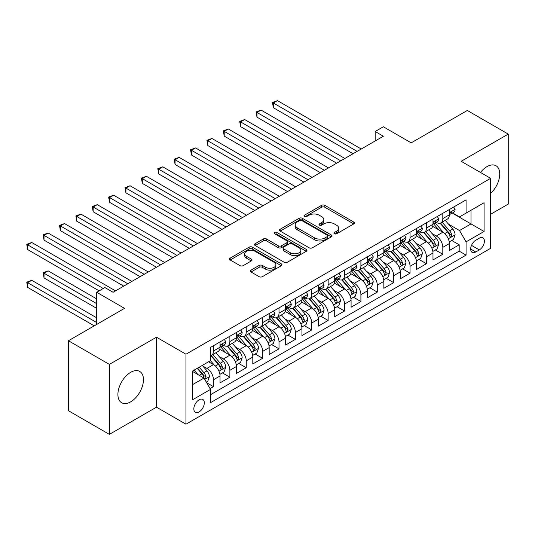 <?xml version="1.0" encoding="UTF-8"?>
<svg xmlns="http://www.w3.org/2000/svg" width="535" height="535" viewBox="0 0 535 535"><rect width="100%" height="100%" fill="white"/><g stroke="black" fill="none" stroke-linecap="round" stroke-linejoin="round"><path stroke-width="0.8" d="M334.422 233.768A1.592 0.916 0 0 0 336.669 233.768L353.755 223.904A2.274 1.311 0 0 0 354.417 222.975A2.274 1.311 0 0 0 353.755 222.045L324.812 205.34A2.274 1.311 0 0 0 321.595 205.34L304.515 215.197A1.592 0.916 0 0 0 304.047 215.852A1.592 0.916 0 0 0 304.515 216.501A1.592 0.916 0 0 0 306.762 216.501L308.976 215.224A7.276 4.2 0 0 1 319.268 215.224L321.675 216.615A7.276 4.2 0 0 1 323.809 219.584A7.276 4.2 0 0 1 321.675 222.553L319.469 223.831A1.592 0.916 0 0 0 319 224.479A1.592 0.916 0 0 0 319.469 225.135A1.592 0.916 0 0 0 321.716 225.135L323.929 223.857A7.276 4.2 0 0 1 334.214 223.857L336.629 225.248A7.276 4.2 0 0 1 338.762 228.218A7.276 4.2 0 0 1 336.629 231.187L334.422 232.464A1.592 0.916 0 0 0 333.954 233.113A1.592 0.916 0 0 0 334.422 233.768L334.422 232.464M130.68 401.838A18.07 10.432 120 0 0 142.491 385.916A18.07 10.432 120 0 0 139.715 371.437A18.07 10.432 120 0 0 130.68 372.333A18.07 10.432 120 0 0 118.877 388.256A18.07 10.432 120 0 0 121.646 402.735A18.07 10.432 120 0 0 130.68 401.838M490.642 193.389A18.07 10.432 120 0 0 495.992 165.743A18.07 10.432 120 0 0 486.957 166.639A18.07 10.432 120 0 0 480.457 172.437M199.073 411.91A7.41 4.28 120 0 0 203.915 405.376A7.41 4.28 120 0 0 202.778 399.438A7.41 4.28 120 0 0 199.073 399.805A7.41 4.28 120 0 0 194.232 406.339A7.41 4.28 120 0 0 195.362 412.278A7.41 4.28 120 0 0 199.073 411.91M251.015 270.128A2.274 1.311 0 0 0 250.347 271.058A2.274 1.311 0 0 0 251.015 271.987L259.134 276.675A2.274 1.311 0 0 0 262.351 276.675L281.323 265.721A2.274 1.311 0 0 0 281.985 264.792A2.274 1.311 0 0 0 281.323 263.862L252.38 247.157A2.274 1.311 0 0 0 249.163 247.157L230.19 258.111A2.274 1.311 0 0 0 229.522 259.04A2.274 1.311 0 0 0 230.19 259.963L240.001 265.627A2.274 1.311 0 0 0 243.211 265.627L251.336 260.94A2.274 1.311 0 0 0 251.998 260.01A2.274 1.311 0 0 0 251.336 259.08L246.468 256.278A6.086 3.511 0 0 1 244.689 253.791A6.086 3.511 0 0 1 248.441 250.547A6.086 3.511 0 0 1 255.075 251.31L274.127 262.31A6.086 3.511 0 0 1 275.906 264.792A6.086 3.511 0 0 1 272.154 268.035A6.086 3.511 0 0 1 265.52 267.273L262.351 265.44A2.274 1.311 0 0 0 259.134 265.44L251.015 270.128L251.015 271.987M490.642 214.254L508.25 204.089L508.25 134.104L467.302 110.464L411.194 142.852L383.348 126.775L375.162 131.503L383.348 136.238L113.072 292.277L104.887 287.549L96.695 292.277L96.695 324.431M109.387 364.388L109.387 434.373L156.481 407.182L156.481 337.197L109.387 364.388L68.44 340.741L124.541 308.354L96.695 292.277M156.481 337.197L185.966 354.223L490.642 178.322L490.642 248.3L185.966 424.202L185.966 354.223M508.25 134.104L461.157 161.296L490.642 178.322M309.136 247.805A2.274 1.311 0 0 0 312.353 247.805L331.325 236.851A2.274 1.311 0 0 0 331.988 235.922A2.274 1.311 0 0 0 331.325 234.992L302.382 218.287A2.274 1.311 0 0 0 299.165 218.287L280.193 229.241A2.274 1.311 0 0 0 279.531 230.17A2.274 1.311 0 0 0 280.193 231.093L309.136 247.805M275.284 234.109A1.592 0.916 0 0 1 276.896 234.337L276.896 232.444L306.321 249.43A2.274 1.311 0 0 1 306.99 250.36A2.274 1.311 0 0 1 306.321 251.289L287.349 262.237A2.274 1.311 0 0 1 284.132 262.237L255.195 245.532L255.195 243.672A2.274 1.311 0 0 0 254.526 244.602A2.274 1.311 0 0 0 255.195 245.532M255.195 243.672L263.314 238.984A2.274 1.311 0 0 1 266.53 238.984L278.267 245.766A2.274 1.311 0 0 0 281.484 245.766L286.867 242.656A2.274 1.311 0 0 0 287.536 241.726A2.274 1.311 0 0 0 286.867 240.797L274.649 233.741A1.592 0.916 0 0 1 274.181 233.093A1.592 0.916 0 0 1 275.164 232.243A1.592 0.916 0 0 1 276.896 232.444M109.387 434.373L68.44 410.726L68.44 340.741M210.088 388.624L213.485 386.658L206.691 382.732M202.818 366.034L206.931 368.408A9.269 5.35 60 0 1 213.485 379.756L220.039 375.971L220.039 382.879L229.869 377.202L222.413 372.902M219.203 356.577L223.316 358.952A9.269 5.35 60 0 1 229.869 370.3L236.416 366.515L236.416 373.417L246.247 367.746L238.791 363.446M235.581 347.121L239.693 349.495A9.269 5.35 60 0 1 246.247 360.844L252.801 357.059L252.801 363.96L262.625 358.289L255.175 353.983M251.965 337.659L256.078 340.033A9.269 5.35 60 0 1 262.625 351.381L269.179 347.603L269.179 354.504L279.009 348.833L271.553 344.527M268.343 328.202L272.455 330.576A9.269 5.35 60 0 1 279.009 341.925L285.556 338.147L285.556 345.048L295.387 339.377L287.937 335.07M284.72 318.746L288.833 321.12A9.269 5.35 60 0 1 295.387 332.469L301.941 328.691L301.941 335.592L311.765 329.914L304.315 325.614M301.105 309.29L305.217 311.664A9.269 5.35 60 0 1 311.765 323.013L318.318 319.228L318.318 326.136L328.149 320.458L320.692 316.158M317.482 299.834L321.595 302.208A9.269 5.35 60 0 1 328.149 313.557L334.703 309.772L334.703 316.68L344.527 311.002L337.077 306.702M333.867 290.378L337.98 292.752A9.269 5.35 60 0 1 344.527 304.101L351.08 300.316L351.08 307.217L360.911 301.546L353.454 297.246M350.244 280.922L354.357 283.296A9.269 5.35 60 0 1 360.911 294.645L367.458 290.859L367.458 297.761L377.289 292.09L369.839 287.783M366.622 271.459L370.735 273.833A9.269 5.35 60 0 1 377.289 285.182L383.842 281.403L383.842 288.305L393.666 282.634L386.216 278.327M383.007 262.003L387.119 264.377A9.269 5.35 60 0 1 393.666 275.726L400.22 271.947L400.22 278.849L410.051 273.178L402.594 268.871M399.384 252.547L403.497 254.921A9.269 5.35 60 0 1 410.051 266.269L416.604 262.491L416.604 269.393L426.428 263.715L418.979 259.415M415.769 243.091L419.881 245.465A9.269 5.35 60 0 1 426.428 256.813L432.982 253.028L432.982 259.936L442.813 254.259L442.813 247.357A9.269 5.35 -120 0 0 436.259 236.009L432.146 233.635M435.356 249.959L442.813 254.259M220.039 375.971A9.269 5.35 -120 0 0 213.485 364.623L208.57 361.787M236.416 366.515A9.269 5.35 -120 0 0 229.869 355.166L219.738 349.322M252.801 357.059A9.269 5.35 -120 0 0 246.247 345.71L236.116 339.859M269.179 347.603A9.269 5.35 -120 0 0 262.625 336.254L252.5 330.403M285.556 338.147A9.269 5.35 -120 0 0 279.009 326.798L268.878 320.947M301.941 328.691A9.269 5.35 -120 0 0 295.387 317.342L285.255 311.49M318.318 319.228A9.269 5.35 -120 0 0 311.765 307.879L301.64 302.034M334.703 309.772A9.269 5.35 -120 0 0 328.149 298.423L318.017 292.578M351.08 300.316A9.269 5.35 -120 0 0 344.527 288.967L334.402 283.122M367.458 290.859A9.269 5.35 -120 0 0 360.911 279.511L350.779 273.659M383.842 281.403A9.269 5.35 -120 0 0 377.289 270.055L367.157 264.203M400.22 271.947A9.269 5.35 -120 0 0 393.666 260.599L383.541 254.747M416.604 262.491A9.269 5.35 -120 0 0 410.051 251.142L399.919 245.291M432.982 253.028A9.269 5.35 -120 0 0 426.428 241.68L416.297 235.835M479.34 238.182L475.735 240.262A7.182 4.146 120 0 0 471.041 246.595A7.182 4.146 120 0 0 472.144 252.346A7.182 4.146 120 0 0 475.735 251.992L479.34 249.912A7.182 4.146 120 0 0 484.028 243.579A7.182 4.146 120 0 0 482.931 237.828A7.182 4.146 120 0 0 479.34 238.182M192.52 384.672L203.982 378.051L210.536 389.4L210.536 402.641L466.072 255.115L466.072 241.873L459.518 230.525L448.524 224.178M210.536 389.4L192.52 399.805L192.52 371.056L210.536 360.65L210.536 347.409L466.072 199.883L466.072 213.124L484.088 202.718L484.088 231.468L466.072 241.873M223.229 345.282L223.316 345.329A9.269 5.35 60 0 0 227.95 345.791L234.497 342.005A9.269 5.35 -120 0 0 236.416 337.766L236.416 332.469M239.606 335.826L239.693 335.873A9.269 5.35 60 0 0 244.328 336.334L250.882 332.549A9.269 5.35 -120 0 0 252.801 328.309L252.801 323.013M255.991 326.37L256.078 326.417A9.269 5.35 60 0 0 260.705 326.878L267.259 323.093A9.269 5.35 -120 0 0 269.179 318.853L269.179 313.557M272.368 316.914L272.455 316.961A9.269 5.35 60 0 0 277.09 317.422L283.637 313.637A9.269 5.35 -120 0 0 285.556 309.397L285.556 304.101M288.753 307.451L288.833 307.505A9.269 5.35 60 0 0 293.468 307.959L300.021 304.181A9.269 5.35 -120 0 0 301.941 299.934L301.941 294.645M305.131 297.995L305.217 298.048A9.269 5.35 60 0 0 309.852 298.503L316.399 294.725A9.269 5.35 -120 0 0 318.318 290.478L318.318 285.182M321.508 288.539L321.595 288.592A9.269 5.35 60 0 0 326.23 289.047L332.783 285.262A9.269 5.35 -120 0 0 334.703 281.022L334.703 275.726M337.893 279.083L337.98 279.13A9.269 5.35 60 0 0 342.607 279.591L349.161 275.806A9.269 5.35 -120 0 0 351.08 271.566L351.08 266.269M354.27 269.627L354.357 269.673A9.269 5.35 60 0 0 358.992 270.135L365.539 266.35A9.269 5.35 -120 0 0 367.458 262.11L367.458 256.813M370.648 260.171L370.735 260.217A9.269 5.35 60 0 0 375.369 260.679L381.923 256.894A9.269 5.35 -120 0 0 383.842 252.654L383.842 247.357M387.032 250.714L387.119 250.761A9.269 5.35 60 0 0 391.754 251.223L398.301 247.437A9.269 5.35 -120 0 0 400.22 243.198L400.22 237.901M403.41 241.252L403.497 241.305A9.269 5.35 60 0 0 408.131 241.76L414.685 237.981A9.269 5.35 -120 0 0 416.604 233.735L416.604 228.445M419.794 231.795L419.881 231.849A9.269 5.35 60 0 0 424.509 232.304L431.063 228.525A9.269 5.35 -120 0 0 432.982 224.279L432.982 218.982M210.536 394.696L459.19 251.142L459.19 244.803L449.36 250.48L449.36 243.572A9.269 5.35 -120 0 0 442.813 232.223L432.681 226.379M436.172 222.339L436.259 222.386A9.269 5.35 -120 0 0 440.893 222.848A9.269 5.35 -120 0 0 442.813 218.608L442.813 213.311M440.893 222.848L447.441 219.062A9.269 5.35 -120 0 0 449.36 214.823L449.36 209.526M213.485 345.71L213.485 351.007A9.269 5.35 60 0 1 211.566 355.247A9.269 5.35 60 0 1 210.536 355.621M211.566 355.247L218.12 351.468A9.269 5.35 -120 0 0 220.039 347.222L220.039 341.925M229.869 336.254L229.869 341.551A9.269 5.35 60 0 1 227.95 345.791M246.247 326.798L246.247 332.095A9.269 5.35 60 0 1 244.328 336.334M262.625 317.335L262.625 322.632A9.269 5.35 60 0 1 260.705 326.878M279.009 307.879L279.009 313.176A9.269 5.35 60 0 1 277.09 317.422M295.387 298.423L295.387 303.719A9.269 5.35 60 0 1 293.468 307.959M311.765 288.967L311.765 294.263A9.269 5.35 60 0 1 309.852 298.503M328.149 279.511L328.149 284.807A9.269 5.35 60 0 1 326.23 289.047M344.527 270.055L344.527 275.351A9.269 5.35 60 0 1 342.607 279.591M360.911 260.599L360.911 265.895A9.269 5.35 60 0 1 358.992 270.135M377.289 251.136L377.289 256.432A9.269 5.35 60 0 1 375.369 260.679M393.666 241.68L393.666 246.976A9.269 5.35 60 0 1 391.754 251.223M410.051 232.223L410.051 237.52A9.269 5.35 60 0 1 408.131 241.76M426.428 222.767L426.428 228.064A9.269 5.35 60 0 1 424.509 232.304M426.428 256.813L426.428 263.715M410.051 266.269L410.051 273.178M393.666 275.726L393.666 282.634M377.289 285.182L377.289 292.09M360.911 294.645L360.911 301.546M344.527 304.101L344.527 311.002M328.149 313.557L328.149 320.458M311.765 323.013L311.765 329.914M295.387 332.469L295.387 339.377M279.009 341.925L279.009 348.833M262.625 351.381L262.625 358.289M246.247 360.844L246.247 367.746M229.869 370.3L229.869 377.202M213.485 379.756L213.485 386.658M203.982 378.051L192.52 371.43M459.518 230.525L470.987 223.904L470.987 210.282L484.088 202.718M452.222 213.07L484.088 231.468M452.55 212.883L459.518 216.902L466.072 213.124M156.481 407.182L185.966 424.202M375.162 131.503L375.162 140.966M451.741 240.503L459.19 244.803M459.19 251.142L466.072 255.115M335.057 233.989L336.629 233.079A7.276 4.2 0 0 0 338.762 230.11L338.762 228.218M323.809 219.584L323.809 221.477A7.276 4.2 0 0 1 321.675 224.446L320.104 225.355M353.722 223.918L324.812 207.226A2.274 1.311 0 0 0 321.595 207.226L305.151 216.722M331.292 236.871L302.382 220.179A2.274 1.311 0 0 0 299.165 220.179L280.226 231.113M327.306 236.57A1.592 0.916 0 0 0 327.768 235.922A1.592 0.916 0 0 0 327.306 235.273L301.9 220.607A1.592 0.916 0 0 0 299.647 220.607L297.32 221.951A7.276 4.2 0 0 0 295.186 224.921A7.276 4.2 0 0 0 297.32 227.897L314.68 237.921A7.276 4.2 0 0 0 324.972 237.921L327.306 236.57L327.306 238.463A1.592 0.916 0 0 0 327.768 237.814L327.768 235.922M295.186 224.921L295.186 226.813A7.276 4.2 0 0 0 297.32 229.782L297.32 227.897M327.306 238.463L324.972 239.814A7.276 4.2 0 0 1 314.68 239.814L297.32 229.782M255.222 245.552L263.314 240.877L263.314 238.984M287.536 241.726L287.536 243.619A2.274 1.311 0 0 1 286.867 244.542L281.484 247.651A2.274 1.311 0 0 1 278.267 247.651L266.53 240.877A2.274 1.311 0 0 0 263.314 240.877M276.896 234.337L306.294 251.303M290.445 252.794A6.086 3.511 0 0 0 297.072 253.557A6.086 3.511 0 0 0 300.83 250.313A6.086 3.511 0 0 0 299.045 247.825L292.331 243.953A2.274 1.311 0 0 0 289.121 243.953L283.731 247.063A2.274 1.311 0 0 0 283.068 247.993A2.274 1.311 0 0 0 283.731 248.922L290.445 252.794L290.445 254.687A6.086 3.511 0 0 0 297.072 255.449A6.086 3.511 0 0 0 300.83 252.206L300.83 250.313M283.068 247.993L283.068 249.885A2.274 1.311 0 0 0 283.731 250.808L283.731 248.922M290.445 254.687L283.731 250.808M275.906 264.792L275.906 266.684A6.086 3.511 0 0 1 272.154 269.928A6.086 3.511 0 0 1 265.52 269.165L262.351 267.333A2.274 1.311 0 0 0 259.134 267.333L251.042 272.007M244.689 253.791L244.689 255.683A6.086 3.511 0 0 0 246.468 258.164L246.468 256.278M251.303 260.96L246.468 258.164M281.29 265.741L252.38 249.049A2.274 1.311 0 0 0 249.163 249.049L230.224 259.983M449.226 241.954L453.459 239.506L455.098 234.778A6.139 3.544 -120 0 0 452.704 229.013L445.22 220.346M443.722 232.825L435.169 222.921M438.854 229.943L433.892 224.192A14.712 8.493 -120 0 0 433.43 223.684M273.358 145.553L320.284 172.644L240.596 126.635L240.596 121.906L244.689 119.546L328.477 167.916M440.058 223.182L447.628 231.943A6.139 3.544 60 0 1 449.815 236.176L450.263 236.905L451.092 236.784L451.781 235.039A6.139 3.544 -120 0 0 449.594 230.812L442.111 222.145M440.499 223.041L448.638 232.458A3.13 1.806 60 0 1 449.427 233.681L451.781 235.039M453.7 207.018L455.098 209.432A6.139 3.544 60 0 1 453.827 212.148L450.711 213.946A6.139 3.544 -120 0 0 451.781 212.529L451.654 211.987M357.139 151.365L273.358 102.994L277.451 100.627L361.239 149.004M449.567 214.234L449.594 214.234A6.139 3.544 -120 0 0 450.711 213.946M450.992 212.074L451.781 212.529C451.393 211.606 450.737 211.987 449.815 213.666A6.139 3.544 60 0 1 449.36 214.542M353.046 153.732L273.358 107.722L273.358 102.994L272.455 102.473L277.451 100.627M273.358 107.722L272.455 102.473M432.842 251.41L437.075 248.962L438.713 244.234A6.139 3.544 -120 0 0 436.326 238.47L428.843 229.809M427.338 242.281L418.785 232.377M422.476 239.399L417.507 233.648A14.712 8.493 -120 0 0 417.053 233.14M256.974 155.01L303.907 182.101L224.212 136.091L224.212 131.363L228.311 129.002L312.092 177.373M423.673 232.638L431.243 241.405A6.139 3.544 60 0 1 433.437 245.632L433.878 246.361L434.714 246.24L435.403 244.495A6.139 3.544 -120 0 0 433.21 240.268L425.726 231.601M424.121 232.498L432.253 241.914A3.13 1.806 60 0 1 433.042 243.137L435.403 244.495M416.464 260.866L420.697 258.418L422.336 253.69A6.139 3.544 -120 0 0 419.942 247.926L412.458 239.265M410.96 251.738L402.407 241.833M406.092 248.855L401.13 243.104A14.712 8.493 -120 0 0 400.675 242.596M240.596 164.466L287.522 191.557L207.834 145.553L207.834 140.819L211.927 138.458L295.715 186.829M407.295 242.094L414.866 250.861A6.139 3.544 60 0 1 417.053 255.088L417.501 255.817L418.33 255.697L419.019 253.951A6.139 3.544 -120 0 0 416.832 249.725L409.349 241.058M407.744 241.954L415.876 251.37A3.13 1.806 60 0 1 416.665 252.594L419.019 253.951M400.086 270.322L404.32 267.881L405.951 263.146A6.139 3.544 -120 0 0 403.564 257.388L396.081 248.721M394.583 261.194L386.029 251.289M389.714 258.311L384.745 252.567A14.712 8.493 -120 0 0 384.29 252.052M224.212 173.922L271.145 201.02L191.456 155.01L191.456 150.281L195.549 147.914L279.337 196.285M390.918 251.55L398.488 260.318A6.139 3.544 60 0 1 400.675 264.544L401.123 265.273L401.952 265.159L402.641 263.414A6.139 3.544 -120 0 0 400.454 259.181L392.964 250.52M391.359 251.41L399.498 260.826A3.13 1.806 60 0 1 400.28 262.05L402.641 263.414M383.702 279.778L387.935 277.337L389.574 272.609A6.139 3.544 -120 0 0 387.186 266.845L379.696 258.178M378.198 270.65L369.645 260.746M373.33 267.767L368.368 262.023A14.712 8.493 -120 0 0 367.913 261.508M207.834 183.378L254.76 210.476L175.072 164.466L175.072 159.738L179.172 157.37L262.952 205.748M374.533 261.013L382.104 269.774A6.139 3.544 60 0 1 384.297 274L384.739 274.729L385.568 274.615L386.257 272.87A6.139 3.544 -120 0 0 384.07 268.637L376.587 259.977M374.981 260.866L383.113 270.282A3.13 1.806 60 0 1 383.903 271.506L386.257 272.87M437.322 216.481L438.713 218.889A6.139 3.544 60 0 1 437.443 221.604L434.333 223.403A6.139 3.544 -120 0 0 435.403 221.992L435.269 221.443M340.762 160.821L256.974 112.45L261.073 110.083L344.854 158.46M433.189 223.69L433.21 223.69A6.139 3.544 -120 0 0 434.333 223.403M434.607 221.53L435.403 221.992C435.015 221.062 434.36 221.443 433.437 223.122A6.139 3.544 60 0 1 432.982 223.998M336.669 163.188L256.974 117.178L256.974 112.45L256.078 111.929L261.073 110.083M256.974 117.178L256.078 111.929M420.945 225.937L422.336 228.345A6.139 3.544 60 0 1 421.065 231.06L417.949 232.859A6.139 3.544 -120 0 0 419.019 231.448L418.892 230.899M324.384 170.284L239.693 121.385L244.689 119.546M416.805 233.146L416.832 233.146A6.139 3.544 -120 0 0 417.949 232.859M418.23 230.986L419.019 231.448C418.637 230.518 417.982 230.899 417.053 232.578A6.139 3.544 60 0 1 416.604 233.454M240.596 126.635L239.693 121.385M404.56 235.393L405.951 237.801A6.139 3.544 60 0 1 404.681 240.523L401.571 242.315A6.139 3.544 -120 0 0 402.641 240.904L402.514 240.355M307.999 179.74L223.316 130.848L228.311 129.002M400.427 242.602L400.454 242.602A6.139 3.544 -120 0 0 401.571 242.315M401.845 240.442L402.641 240.904C402.253 239.981 401.598 240.355 400.675 242.041A6.139 3.544 60 0 1 400.22 242.91M224.212 136.091L223.316 130.848M388.183 244.849L389.574 247.264A6.139 3.544 60 0 1 388.303 249.979L385.193 251.771A6.139 3.544 -120 0 0 386.257 250.36L386.13 249.818M291.622 189.196L206.931 140.304L211.927 138.458M384.043 252.059L384.07 252.059A6.139 3.544 -120 0 0 385.193 251.771M385.467 249.905L386.257 250.36C385.875 249.437 385.22 249.812 384.297 251.497A6.139 3.544 60 0 1 383.842 252.366M207.834 145.553L206.931 140.304M367.324 289.234L371.558 286.793L373.196 282.065A6.139 3.544 -120 0 0 370.802 276.301L363.318 267.634M361.82 280.113L353.267 270.208M356.952 277.224L351.99 271.479A14.712 8.493 -120 0 0 351.528 270.964M191.456 192.834L238.383 219.932L158.694 173.922L158.694 169.194L162.787 166.826L246.575 215.204M358.156 270.469L365.726 279.23A6.139 3.544 60 0 1 367.913 283.463L368.361 284.185L369.19 284.072L369.879 282.326A6.139 3.544 -120 0 0 367.692 278.1L360.209 269.433M358.597 270.322L366.736 279.738A3.13 1.806 60 0 1 367.525 280.962L369.879 282.326M371.805 254.306L373.196 256.72A6.139 3.544 60 0 1 371.925 259.435L368.809 261.234A6.139 3.544 -120 0 0 369.879 259.816L369.752 259.274M275.237 198.652L190.554 149.76L195.549 147.914M367.665 261.521L367.692 261.521A6.139 3.544 -120 0 0 368.809 261.234M369.09 259.361L369.879 259.816C369.491 258.893 368.836 259.268 367.913 260.953A6.139 3.544 60 0 1 367.458 261.822M191.456 155.01L190.554 149.76M350.94 298.69L355.173 296.25L356.812 291.522A6.139 3.544 -120 0 0 354.424 285.757L346.941 277.09M345.436 289.569L336.883 279.665M340.574 286.68L335.605 280.935A14.712 8.493 -120 0 0 335.151 280.42M175.072 202.29L222.005 229.388L142.31 183.378L142.31 178.65L146.409 176.289L230.19 224.66M341.771 279.925L349.342 288.686A6.139 3.544 60 0 1 351.535 292.919L351.983 293.648L352.812 293.528L353.501 291.782A6.139 3.544 -120 0 0 351.308 287.556L343.824 278.889M342.219 279.778L350.351 289.201A3.13 1.806 60 0 1 351.141 290.425L353.501 291.782M355.421 263.762L356.812 266.176A6.139 3.544 60 0 1 355.541 268.891L352.431 270.69A6.139 3.544 -120 0 0 353.501 269.272L353.367 268.73M258.86 208.108L174.176 159.216L179.172 157.37M351.288 270.977L351.308 270.977A6.139 3.544 -120 0 0 352.431 270.69M352.705 268.817L353.501 269.272C353.113 268.349 352.458 268.73 351.535 270.409A6.139 3.544 60 0 1 351.08 271.285M175.072 164.466L174.176 159.216M334.562 308.153L338.795 305.706L340.434 300.978A6.139 3.544 -120 0 0 338.04 295.213L330.556 286.546M329.058 299.025L320.505 289.121M324.19 296.143L319.228 290.391A14.712 8.493 -120 0 0 318.773 289.883M158.694 211.753L205.621 238.844L125.932 192.834L125.932 188.106L130.025 185.745L213.813 234.116M325.394 289.382L332.964 298.149A6.139 3.544 60 0 1 335.151 302.375L335.599 303.104L336.428 302.984L337.117 301.238A6.139 3.544 -120 0 0 334.93 297.012L327.447 288.345M325.842 289.241L333.974 298.657A3.13 1.806 60 0 1 334.763 299.881L337.117 301.238M339.043 273.218L340.434 275.632A6.139 3.544 60 0 1 339.163 278.347L336.047 280.146A6.139 3.544 -120 0 0 337.117 278.728L336.99 278.187M242.482 217.564L157.792 168.672L162.787 166.826M334.903 280.434L334.93 280.434A6.139 3.544 -120 0 0 336.047 280.146M336.328 278.274L337.117 278.728C336.736 277.805 336.08 278.187 335.151 279.865A6.139 3.544 60 0 1 334.703 280.741M158.694 173.922L157.792 168.672M318.185 317.609L322.418 315.162L324.049 310.434A6.139 3.544 -120 0 0 321.662 304.669L314.179 296.009M312.681 308.481L304.127 298.577M307.812 305.599L302.843 299.847A14.712 8.493 -120 0 0 302.389 299.339M142.31 221.209L189.243 248.3L109.555 202.29L109.555 197.562L113.647 195.201L197.435 243.572M309.016 298.838L316.586 307.605A6.139 3.544 60 0 1 318.773 311.831L319.221 312.56L320.05 312.44L320.739 310.695A6.139 3.544 -120 0 0 318.552 306.468L311.062 297.801M309.457 298.697L317.596 308.113A3.13 1.806 60 0 1 318.378 309.337L320.739 310.695M322.659 282.681L324.049 285.088A6.139 3.544 60 0 1 322.779 287.803L319.669 289.602A6.139 3.544 -120 0 0 320.739 288.191L320.612 287.643M226.098 227.021L141.414 178.128L146.409 176.289M318.526 289.89L318.552 289.89A6.139 3.544 -120 0 0 319.669 289.602M319.943 287.73L320.739 288.191C320.351 287.262 319.696 287.643 318.773 289.321A6.139 3.544 60 0 1 318.318 290.197M142.31 183.378L141.414 178.128M301.8 327.066L306.033 324.618L307.672 319.89A6.139 3.544 -120 0 0 305.284 314.125L297.794 305.465M296.296 317.937L287.743 308.033M291.428 315.055L286.466 309.304A14.712 8.493 -120 0 0 286.011 308.795M125.932 230.665L172.865 257.756L93.17 211.753L93.17 207.018L97.27 204.658L181.051 253.028M292.632 308.294L300.202 317.061A6.139 3.544 60 0 1 302.395 321.288L302.837 322.016L303.666 321.903L304.355 320.151A6.139 3.544 -120 0 0 302.168 315.924L294.685 307.257M293.08 308.153L301.212 317.569A3.13 1.806 60 0 1 302.001 318.793L304.355 320.151M285.423 336.522L289.656 334.081L291.294 329.346A6.139 3.544 -120 0 0 288.9 323.588L281.417 314.921M279.919 327.393L271.365 317.489M275.05 324.511L270.088 318.766A14.712 8.493 -120 0 0 269.627 318.251M109.555 240.121L156.481 267.219L76.793 221.209L76.793 216.481L80.885 214.114L164.673 262.484M276.254 317.75L283.824 326.517A6.139 3.544 60 0 1 286.011 330.744L286.459 331.473L287.288 331.359L287.977 329.613A6.139 3.544 -120 0 0 285.79 325.38L278.307 316.72M276.695 317.609L284.834 327.025A3.13 1.806 60 0 1 285.623 328.249L287.977 329.613M269.038 345.978L273.271 343.537L274.91 338.809A6.139 3.544 -120 0 0 272.522 333.044L265.039 324.377M263.534 336.849L254.981 326.952M258.673 333.967L253.704 328.222A14.712 8.493 -120 0 0 253.249 327.708M93.17 249.577L140.103 276.675L60.415 230.665L60.415 225.937L64.508 223.57L148.289 271.947M259.876 327.213L267.44 335.973A6.139 3.544 60 0 1 269.633 340.2L270.081 340.929L270.911 340.815L271.599 339.07A6.139 3.544 -120 0 0 269.406 334.836L261.923 326.176M260.318 327.066L268.45 336.482A3.13 1.806 60 0 1 269.239 337.705L271.599 339.07M252.66 355.434L256.894 352.993L258.532 348.265A6.139 3.544 -120 0 0 256.138 342.5L248.655 333.833M247.157 346.312L238.603 336.408M242.288 343.423L237.326 337.679A14.712 8.493 -120 0 0 236.871 337.164M76.793 259.034L123.719 286.131L44.03 240.121L44.03 235.393L48.123 233.026L131.911 281.403M243.492 336.669L251.062 345.429A6.139 3.544 60 0 1 253.249 349.663L253.697 350.385L254.526 350.271L255.215 348.526A6.139 3.544 -120 0 0 253.028 344.299L245.545 335.632M243.94 336.522L252.072 345.938A3.13 1.806 60 0 1 252.861 347.161L255.215 348.526M236.283 364.89L240.516 362.449L242.148 357.721A6.139 3.544 -120 0 0 239.76 351.956L232.277 343.289M230.779 355.768L222.226 345.864M225.91 352.879L220.942 347.135A14.712 8.493 -120 0 0 220.487 346.62M60.415 268.496L99.149 290.859L27.653 249.577L27.653 244.849L31.746 242.489L115.533 290.859M227.114 346.125L234.684 354.886A6.139 3.544 60 0 1 236.871 359.119L237.319 359.848L238.149 359.727L238.837 357.982A6.139 3.544 -120 0 0 236.651 353.755L229.161 345.088M227.556 345.978L235.694 355.401A3.13 1.806 60 0 1 236.477 356.624L238.837 357.982M219.898 374.353L224.132 371.905L225.77 367.177A6.139 3.544 -120 0 0 223.383 361.413L215.893 352.746M214.395 365.224L210.476 360.684M209.526 362.342L208.891 361.6M96.695 298.898L48.123 270.857L44.03 273.224L44.03 277.953L96.695 308.354M210.73 355.581L218.3 364.348A6.139 3.544 60 0 1 220.494 368.575L220.935 369.304L221.764 369.183L222.453 367.438A6.139 3.544 -120 0 0 220.266 363.212L212.783 354.544M211.178 355.441L219.31 364.857A3.13 1.806 60 0 1 220.099 366.08L222.453 367.438M44.03 277.953L43.128 272.703L96.695 303.626M43.128 272.703L48.123 270.857M206.363 382.171L207.754 381.361L209.392 376.633A6.139 3.544 -120 0 0 206.998 370.869L202.29 365.418M197.89 374.533L194.098 370.146M193.148 371.798L192.52 371.069M96.695 317.81L31.746 280.313L27.653 282.681L27.653 287.409L94.234 325.848M197.208 368.347L201.922 373.805A6.139 3.544 60 0 1 204.109 378.031L204.557 378.76L205.386 378.64L206.075 376.894A6.139 3.544 -120 0 0 203.888 372.668L199.174 367.211M197.589 368.127L202.932 374.313A3.13 1.806 60 0 1 203.721 375.537L206.075 376.894M27.653 287.409L26.75 282.159L96.695 322.538M26.75 282.159L31.746 280.313M306.281 292.137L307.672 294.544A6.139 3.544 60 0 1 306.401 297.259L303.291 299.058A6.139 3.544 -120 0 0 304.355 297.647L304.228 297.099M209.72 236.483L125.029 187.584L130.025 185.745M302.148 299.346L302.168 299.346A6.139 3.544 -120 0 0 303.291 299.058M303.566 297.186L304.355 297.647C303.974 296.718 303.318 297.099 302.395 298.777A6.139 3.544 60 0 1 301.941 299.653M125.932 192.834L125.029 187.584M289.903 301.593L291.294 304A6.139 3.544 60 0 1 290.024 306.722L286.907 308.514A6.139 3.544 -120 0 0 287.977 307.103L287.85 306.555M193.336 245.939L108.652 197.047L113.647 195.201M285.764 308.802L285.79 308.802A6.139 3.544 -120 0 0 286.907 308.514M287.188 306.642L287.977 307.103C287.589 306.18 286.934 306.555 286.011 308.24A6.139 3.544 60 0 1 285.556 309.11M109.555 202.29L108.652 197.047M273.519 311.049L274.91 313.463A6.139 3.544 60 0 1 273.639 316.178L270.529 317.971A6.139 3.544 -120 0 0 271.599 316.56L271.466 316.018M176.958 255.396L92.274 206.503L97.27 204.658M269.386 318.258L269.406 318.258A6.139 3.544 -120 0 0 270.529 317.971M270.804 316.105L271.599 316.56C271.212 315.637 270.556 316.011 269.633 317.696A6.139 3.544 60 0 1 269.179 318.566M93.17 211.753L92.274 206.503M257.141 320.505L258.532 322.919A6.139 3.544 60 0 1 257.261 325.634L254.145 327.433A6.139 3.544 -120 0 0 255.215 326.016L255.088 325.474M160.58 264.852L75.89 215.959L80.885 214.114M253.001 327.721L253.028 327.721A6.139 3.544 -120 0 0 254.145 327.433M254.426 325.561L255.215 326.016C254.834 325.093 254.178 325.467 253.249 327.152A6.139 3.544 60 0 1 252.801 328.022M76.793 221.209L75.89 215.959M240.757 329.961L242.148 332.375A6.139 3.544 60 0 1 240.877 335.091L237.767 336.889A6.139 3.544 -120 0 0 238.837 335.472L238.71 334.93M144.196 274.308L59.512 225.416L64.508 223.57M236.624 337.177L236.651 337.177A6.139 3.544 -120 0 0 237.767 336.889M238.042 335.017L238.837 335.472C238.449 334.549 237.794 334.93 236.871 336.609A6.139 3.544 60 0 1 236.416 337.485M60.415 230.665L59.512 225.416M224.379 339.424L225.77 341.832A6.139 3.544 60 0 1 224.499 344.547L221.39 346.346A6.139 3.544 -120 0 0 222.453 344.928L222.326 344.386M127.818 283.764L43.128 234.872L48.123 233.026M220.246 346.633L220.266 346.633A6.139 3.544 -120 0 0 221.39 346.346M221.664 344.473L222.453 344.928C222.072 344.005 221.416 344.386 220.494 346.065A6.139 3.544 60 0 1 220.039 346.941M44.03 240.121L43.128 234.872M103.248 288.492L26.75 244.328L31.746 242.489M27.653 249.577L26.75 244.328M206.931 368.408L213.485 364.623M223.316 358.952L229.869 355.166M239.693 349.495L246.247 345.71M256.078 340.033L262.625 336.254M272.455 330.576L279.009 326.798M288.833 321.12L295.387 317.342M305.217 311.664L311.765 307.879M321.595 302.208L328.149 298.423M337.98 292.752L344.527 288.967M354.357 283.296L360.911 279.511M370.735 273.833L377.289 270.055M387.119 264.377L393.666 260.599M403.497 254.921L410.051 251.142M419.881 245.465L426.428 241.68M436.259 236.009L442.813 232.223M442.813 218.608L449.36 214.823M213.485 351.007L220.039 347.222M229.869 341.551L236.416 337.766M246.247 332.095L252.801 328.309M262.625 322.632L269.179 318.853M279.009 313.176L285.556 309.397M295.387 303.719L301.941 299.934M311.765 294.263L318.318 290.478M328.149 284.807L334.703 281.022M344.527 275.351L351.08 271.566M360.911 265.895L367.458 262.11M377.289 256.432L383.842 252.654M393.666 246.976L400.22 243.198M410.051 237.52L416.604 233.735M426.428 228.064L432.982 224.279M442.813 247.357L449.36 243.572M471.482 245.378L479.34 249.912M470.66 249.056L475.735 251.992M336.629 233.079L336.629 231.187M319.469 225.135L319.469 223.831M321.675 224.446L321.675 222.553M304.515 216.501L304.515 215.197M321.595 207.226L321.595 205.34M324.812 207.226L324.812 205.34M353.755 223.904L353.755 222.045M280.193 231.093L280.193 229.241M299.165 220.179L299.165 218.287M302.382 220.179L302.382 218.287M331.325 236.851L331.325 234.992M314.68 239.814L314.68 237.921M324.972 239.814L324.972 237.921M266.53 240.877L266.53 238.984M278.267 247.651L278.267 245.766M281.484 247.651L281.484 245.766M286.867 244.542L286.867 242.656M306.321 251.289L306.321 249.43M259.134 267.333L259.134 265.44M262.351 267.333L262.351 265.44M265.52 269.165L265.52 267.273M251.336 260.94L251.336 259.08M230.19 259.963L230.19 258.111M249.163 249.049L249.163 247.157M252.38 249.049L252.38 247.157M281.323 265.721L281.323 263.862M448.29 238.804L455.058 234.898M449.594 230.812L452.704 229.013M444.699 233.635L447.628 231.943M455.058 209.359L449.36 212.649M431.906 248.26L438.673 244.355M433.21 240.268L436.326 238.47M428.321 243.091L431.243 241.405M415.528 257.716L422.296 253.811M416.832 249.725L419.942 247.926M411.937 252.553L414.866 250.861M399.15 267.172L405.911 263.267M400.454 259.181L403.564 257.388M395.559 262.01L398.488 260.318M382.766 276.628L389.534 272.723M384.07 268.637L387.186 266.845M379.175 271.466L382.104 269.774M438.673 218.822L432.982 222.105M422.296 228.278L416.604 231.561M405.911 237.734L400.22 241.017M389.534 247.19L383.842 250.474M366.388 286.091L373.156 282.179M367.692 278.1L370.802 276.301M362.797 280.922L365.726 279.23M373.156 256.646L367.458 259.936M350.004 295.547L356.771 291.642M351.308 287.556L354.424 285.757M346.419 290.378L349.342 288.686M356.771 266.102L351.08 269.393M333.626 305.003L340.394 301.098M334.93 297.012L338.04 295.213M330.035 299.834L332.964 298.149M340.394 275.565L334.703 278.849M317.248 314.46L324.009 310.554M318.552 306.468L321.662 304.669M313.657 309.29L316.586 307.605M324.009 285.021L318.318 288.305M300.864 323.916L307.632 320.01M302.168 315.924L305.284 314.125M297.273 318.753L300.202 317.061M284.486 333.372L291.254 329.466M285.79 325.38L288.9 323.588M280.895 328.209L283.824 326.517M268.102 342.828L274.87 338.922M269.406 334.836L272.522 333.044M264.517 337.665L267.44 335.973M251.724 352.291L258.492 348.379M253.028 344.299L256.138 342.5M248.133 347.121L251.062 345.429M235.346 361.747L242.108 357.841M236.651 353.755L239.76 351.956M231.755 356.577L234.684 354.886M218.962 371.203L225.73 367.298M220.266 363.212L223.383 361.413M215.371 366.034L218.3 364.348M204.765 379.402L209.352 376.754M203.888 372.668L206.998 370.869M199.274 375.329L201.922 373.805M307.632 294.477L301.941 297.761M291.254 303.933L285.556 307.217M274.87 313.39L269.179 316.68M258.492 322.846L252.801 326.136M242.108 332.302L236.416 335.592M225.73 341.765L220.039 345.048"/></g></svg>

